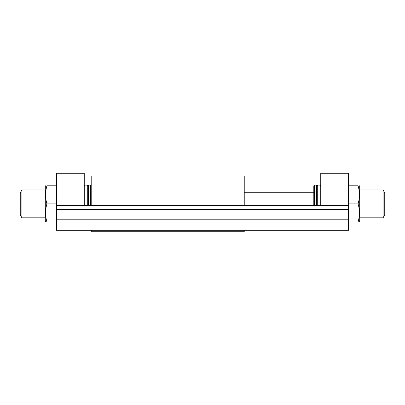 <?xml version="1.0" encoding="UTF-8"?>
<svg xmlns="http://www.w3.org/2000/svg" width="405" height="405" viewBox="0 0 405 405"><rect width="100%" height="100%" fill="white"/><g stroke="black" fill="none" stroke-linecap="round" stroke-linejoin="round"><path stroke-width="0.61" d="M91.201 205.284L91.201 176.069L244.235 176.069L244.235 205.284M91.201 230.323L91.201 231.716L244.235 231.716L244.235 230.323M348.578 205.284L56.422 205.284L56.422 230.323L348.578 230.323L348.578 176.069L320.755 176.069L320.755 205.284M56.422 219.196L348.578 219.196M56.422 209.456L348.578 209.456M317.971 205.284L317.971 185.11L317.277 185.804L316.578 185.11L314.493 185.11L314.493 205.284M317.277 205.284L317.277 185.804M313.799 205.284L313.799 185.804L314.493 185.11M316.578 205.284L316.578 185.11M320.056 205.284L320.056 185.11L317.971 185.11M348.578 176.069L348.578 173.284L320.755 173.284L320.755 176.069M359.382 185.804L359.706 186.502L359.706 221.282L359.382 221.975L358.081 221.975C359.837 215.946 359.837 209.922 358.081 203.892C359.837 197.863 359.837 191.833 358.081 185.804C359.837 185.804 359.837 185.804 358.081 185.804C359.837 185.804 359.837 185.804 358.081 185.804L348.578 185.804M358.081 221.975L348.578 221.975M358.081 203.892L348.578 203.892M87.723 205.284L87.723 185.804L88.422 185.11L88.422 205.284M88.422 185.11L90.507 185.11L90.507 205.284M87.723 185.804L87.029 185.11L87.029 205.284M84.245 185.804L84.944 185.11L84.944 205.284M56.422 185.804L46.919 185.804C45.163 185.804 45.163 185.804 46.919 185.804C45.163 185.804 45.163 185.804 46.919 185.804C45.163 191.833 45.163 197.863 46.919 203.892C45.163 209.922 45.163 215.946 46.919 221.975L45.618 221.975L45.294 221.282L45.294 186.502L45.618 185.804M84.245 205.284L84.245 173.284L56.422 173.284L56.422 176.069L84.245 176.069M56.422 205.284L56.422 176.069M46.919 203.892L56.422 203.892M46.919 221.975L56.422 221.975M20.25 203.892L20.25 192.871L21.921 189.98L21.921 217.804L20.25 214.913L20.25 203.892M384.75 203.892L384.75 214.913L383.079 217.804L383.079 189.98L384.75 192.871L384.75 203.892M313.799 192.76L244.235 192.76M320.755 185.804L320.056 185.11M91.201 185.804L90.507 185.11M84.944 185.11L87.029 185.11M45.294 189.98L21.921 189.98M45.294 217.804L21.921 217.804M359.706 217.804L383.079 217.804M359.706 189.98L383.079 189.98"/></g></svg>
